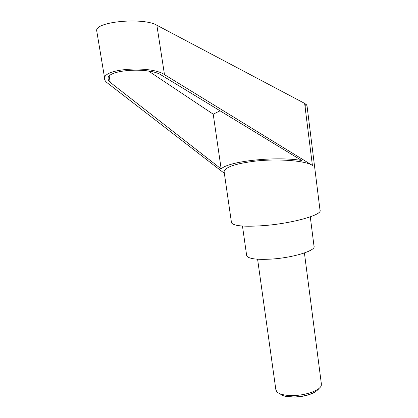 <?xml version="1.0" encoding="UTF-8"?>
<svg xmlns="http://www.w3.org/2000/svg" width="418" height="418" viewBox="0 0 418 418"><rect width="100%" height="100%" fill="white"/><g stroke="black" fill="none" stroke-linecap="round" stroke-linejoin="round"><path stroke-width="0.63" d="M304.414 252.958L321.348 383.755L321.29 385.406C320.219 390.187 306.342 395.334 293.488 395.553C285.165 395.653 279.616 394.404 276.847 391.812L275.823 389.477M280.776 394.582C283.686 396.29 288.227 397.095 294.397 396.995C306.269 396.254 314.294 393.641 318.469 389.153M314.477 392.35C309.205 395.162 302.569 396.739 294.565 397.084L284.705 396.123M231.389 222.052L231.515 222.898C233.955 226.081 244.911 226.969 264.38 225.563C292.872 223.327 322.968 214.727 320.01 210.144L307.021 105.848L306.493 104.777L304.633 103.382L156.87 25.247C143.975 17.321 96.788 21.302 96.631 30.268L104.61 78.072C104.343 79.676 105.158 81.217 107.071 82.707L224.351 173.313M104.61 78.072C104.599 68.218 151.52 65.474 164.483 74.634L312.403 165.392C305.474 160.69 278.482 158.511 255.518 161.087C235.909 163.501 225.433 166.975 224.09 171.521L224.247 172.618M305.929 108.497L305.725 104.422L306.002 108.534M246.599 255.105L246.704 255.858C248.668 258.857 257.091 259.923 271.977 259.05C293.582 257.629 316.358 250.466 314.012 246.16L310.281 216.843M110.211 82.362L108.414 80.35L108.053 78.265C108.058 69.472 149.785 67.005 161.458 75.156L301.676 160.465C275.436 156.055 228.181 161.244 221.164 168.945L110.211 82.362L109.192 76.207M148.557 71.065L213.217 114.182L220.051 110.807M221.164 168.945L213.217 114.182M96.986 32.369L96.631 30.268M312.403 165.392L304.633 103.382M164.483 74.634L156.87 25.247M275.937 390.297L257.598 259.223M242.466 226.039L246.704 255.858M224.09 171.521L231.515 222.898"/></g></svg>
